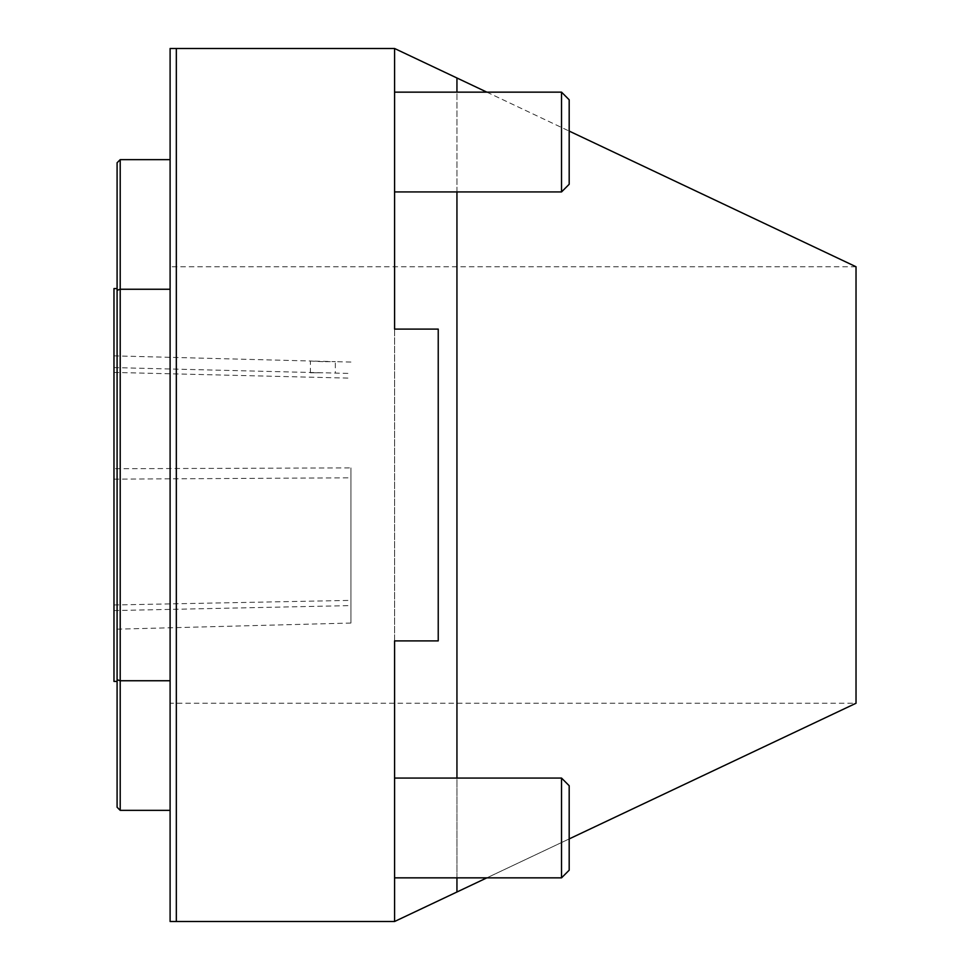 <?xml version="1.0" encoding="UTF-8"?>
<svg xmlns="http://www.w3.org/2000/svg" width="970" height="970" viewBox="0 0 970 970"><rect width="100%" height="100%" fill="white"/><g stroke="black" fill="none" stroke-linecap="round" stroke-linejoin="round"><path stroke-width="0.73" stroke-dasharray="4.85 3.64" d="M322.877 372.759L310.4 372.759L322.877 372.759M322.889 361.689L310.4 360.998L335.341 361.652L322.889 361.689M113.975 468.728L113.975 629.251L113.975 468.728L350.934 467.904L350.934 623.043L350.934 467.904M561.533 827.968L561.533 778.073L561.533 877.85L561.533 778.073L394.584 778.073L394.584 877.85L394.584 778.073L394.584 877.85L394.584 778.073L394.584 877.85L394.584 778.073L394.584 877.85L561.533 877.85L561.533 827.968M394.584 778.073L561.533 778.073L569.184 785.724L569.184 870.199L569.184 785.724L569.184 870.199L569.184 785.724L569.184 870.199L561.533 877.85L394.584 877.85M561.533 142.032L561.533 191.927L561.533 92.15L561.533 142.032L561.533 92.15L394.584 92.15L394.584 191.927L394.584 92.15L394.584 191.927L394.584 92.15L394.584 191.927L394.584 92.15L394.584 191.927L561.533 191.927L561.533 142.032M569.184 142.032L569.184 184.276L569.184 142.032M394.584 92.15L561.533 92.15L569.184 99.801L569.184 184.276L561.533 191.927L394.584 191.927M113.975 288.575L113.975 681.425M120.207 810.35L120.207 680.746L170.102 680.746L170.102 289.254L120.207 289.254L120.207 159.65M170.102 289.254L170.102 680.746M117.091 288.575L117.091 681.425L117.091 288.575M120.207 680.746L120.207 289.254L117.091 290.297L117.091 679.703L120.207 680.746M117.091 162.766L117.091 290.297M117.091 679.703L117.091 807.234M394.584 329.109L394.584 640.891L438.234 640.891L438.234 329.109L394.584 329.109L394.584 640.891M394.584 921.5L170.102 921.5L170.102 703.25L856.025 703.25L394.584 921.5M856.025 266.75L170.102 266.75L170.102 48.5L394.584 48.5L856.025 266.75L856.025 703.25M170.102 703.25L170.102 266.75M176.334 48.5L176.334 921.5M486.867 92.15L569.184 131.083M569.184 838.917L486.867 877.85M456.943 77.988L456.943 892.012M456.943 877.85L456.943 778.073M456.943 191.927L456.943 92.15M113.975 367.594L350.934 373.474M113.975 604.977L350.934 600.381M113.975 610.566L350.934 605.595M113.975 479.144L350.934 477.81M113.975 372.419L350.934 378.167M113.975 355.857L310.4 360.998L310.4 372.759M350.934 362.065L335.341 361.652L335.341 372.759M350.934 623.043L113.975 629.251M569.184 785.724L561.533 778.073M569.184 870.199L561.533 877.85M569.184 99.801L561.533 92.15M569.184 184.276L561.533 191.927"/><path stroke-width="1.45" d="M486.867 877.85L394.584 921.5L394.584 640.891L394.584 778.073L561.533 778.073L561.533 877.85L394.584 877.85L394.584 921.5L170.102 921.5L170.102 48.5L176.334 48.5L176.334 921.5M561.533 877.85L569.184 870.199L569.184 785.724L561.533 778.073M176.334 48.5L394.584 48.5L394.584 92.15L561.533 92.15L561.533 191.927L394.584 191.927L394.584 329.109L438.234 329.109L438.234 640.891L394.584 640.891M561.533 191.927L569.184 184.276L569.184 99.801L561.533 92.15M117.091 681.425L113.975 681.425L113.975 288.575L117.091 288.575M170.102 159.65L120.207 159.65L120.207 680.746L170.102 680.746M120.207 810.35L117.091 807.234L117.091 679.703L120.207 680.746L120.207 810.35L170.102 810.35M170.102 289.254L120.207 289.254L117.091 290.297L117.091 162.766L120.207 159.65M117.091 679.703L117.091 290.297M456.943 92.15L456.943 77.988L394.584 48.5L394.584 329.109M456.943 77.988L486.867 92.15M569.184 131.083L856.025 266.75L856.025 703.25L569.184 838.917M456.943 892.012L456.943 877.85M456.943 778.073L456.943 191.927"/></g></svg>
